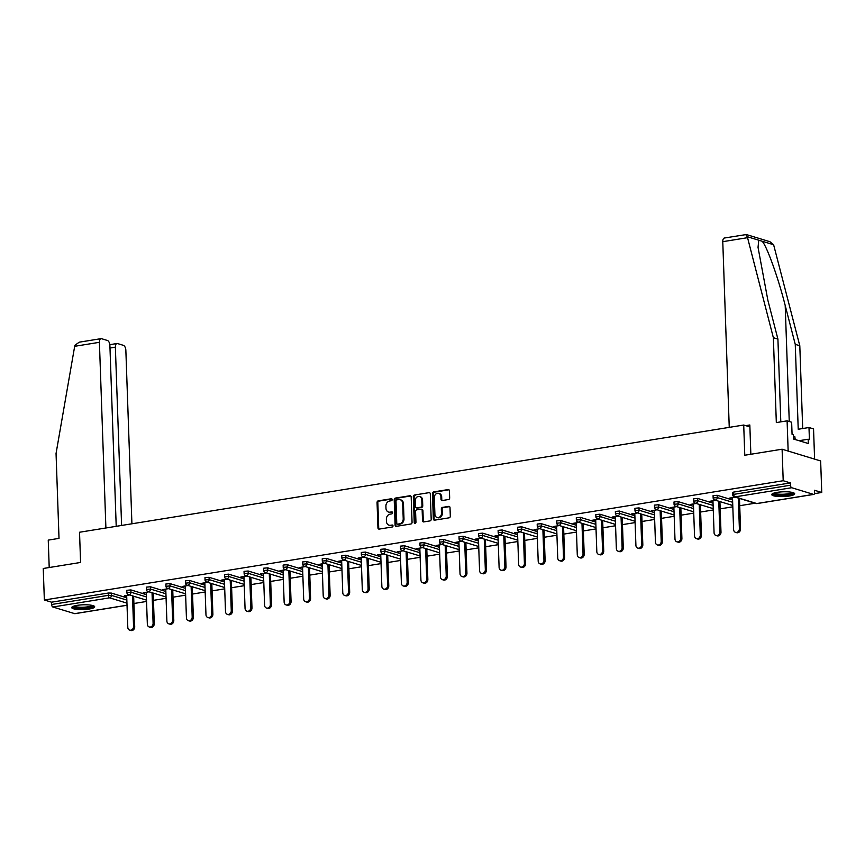 <?xml version="1.0" encoding="UTF-8"?>
<svg xmlns="http://www.w3.org/2000/svg" width="865" height="865" viewBox="0 0 865 865"><rect width="100%" height="100%" fill="white"/><g stroke="black" fill="none" stroke-linecap="round" stroke-linejoin="round"><path stroke-width="1.3" d="M392.202 499.602A1.016 0.843 -73.1 0 0 391.304 498.748L378.243 500.857A1.449 1.211 -73.1 0 0 377.054 502.468L377.94 527.888A1.449 1.211 -73.1 0 0 379.227 529.099L392.288 526.99A1.016 0.843 -73.1 0 0 392.223 525.023L390.526 525.293A4.628 3.871 -73.1 0 1 389.023 525.196A4.628 3.871 -73.1 0 1 386.439 521.411L386.363 519.292A4.628 3.871 -73.1 0 1 390.137 514.134L391.834 513.864A1.016 0.843 -73.1 0 0 391.759 511.885L390.072 512.156A4.628 3.871 -73.1 0 1 388.569 512.058A4.628 3.871 -73.1 0 1 385.974 508.274L385.909 506.155A4.628 3.871 -73.1 0 1 389.683 500.997L391.369 500.727A1.016 0.843 -73.1 0 0 392.202 499.602M777.202 492.358A11.483 2.39 178 0 0 771.742 494.585A11.483 2.39 178 0 0 777.657 496.467A11.483 2.39 178 0 0 789.226 496.023A11.483 2.39 178 0 0 794.686 493.785A11.483 2.39 178 0 0 788.772 491.915A11.483 2.39 178 0 0 777.202 492.358M77.18 605.359A11.483 2.39 178 0 0 71.719 607.587A11.483 2.39 178 0 0 77.634 609.468A11.483 2.39 178 0 0 89.214 609.025A11.483 2.39 178 0 0 94.674 606.787A11.483 2.39 178 0 0 88.76 604.916A11.483 2.39 178 0 0 77.18 605.359M448.492 499.527A1.449 1.211 -73.1 0 0 449.67 497.916L449.422 490.79A1.449 1.211 -73.1 0 0 448.146 489.568L433.635 491.915A1.449 1.211 -73.1 0 0 432.457 493.526L433.343 518.946A1.449 1.211 -73.1 0 0 434.619 520.157L449.13 517.821A1.449 1.211 -73.1 0 0 450.308 516.21L450.005 507.593A1.449 1.211 -73.1 0 0 448.73 506.382L442.523 507.387A1.449 1.211 -73.1 0 0 441.334 508.988L441.485 513.269A3.86 3.233 -73.1 0 1 437.074 517.497A3.86 3.233 -73.1 0 1 434.911 514.329L434.327 497.591A3.86 3.233 -73.1 0 1 438.739 493.364A3.86 3.233 -73.1 0 1 440.901 496.532L440.999 499.321A1.449 1.211 -73.1 0 0 442.285 500.532L448.492 499.527M44.353 599.996L43.25 568.489L80.586 562.455L79.526 532.245L743.716 425.029L744.776 455.239L782.101 449.216L783.203 480.724L44.353 599.996L51.554 602.191L51.641 604.494L108.385 595.336L108.309 593.033L51.554 602.191M411.178 496.964A1.449 1.211 -73.1 0 0 409.902 495.742L395.392 498.089A1.449 1.211 -73.1 0 0 394.213 499.7L395.1 525.12A1.449 1.211 -73.1 0 0 396.375 526.331L410.886 523.995A1.449 1.211 -73.1 0 0 412.064 522.384L411.178 496.964M414.508 495.007L429.018 492.661A1.449 1.211 -73.1 0 1 430.305 493.872L431.192 519.292A1.449 1.211 -73.1 0 1 430.002 520.903L423.796 521.909A1.449 1.211 -73.1 0 1 422.52 520.698L422.163 510.382A1.449 1.211 -73.1 0 0 420.877 509.171L416.757 509.831A1.449 1.211 -73.1 0 0 415.578 511.442L415.957 522.179A1.016 0.843 -73.1 0 1 414.238 522.46L413.329 496.618A1.449 1.211 -73.1 0 1 414.508 495.007L429.018 492.661M749.901 426.91L743.716 425.029M75.223 613.566A2.206 1.114 -99.2 0 1 74.963 613.674A2.206 1.114 -99.2 0 1 74.693 613.653L52.873 607.003A2.206 1.114 -99.2 0 1 51.641 604.494M782.101 449.216L820.647 460.959L821.75 492.466L814.495 493.634M783.203 480.724L790.415 482.919L790.491 485.222A2.206 1.114 80.8 0 0 791.724 487.73L813.543 494.38A2.206 1.114 80.8 0 0 813.814 494.402A2.206 1.114 80.8 0 0 814.625 492.574L814.538 490.271L821.75 492.466M755.167 503.214L739.716 505.711M732.817 506.825L720.177 508.858M713.279 509.972L700.639 512.015M693.73 513.129L681.09 515.172M674.192 516.286L661.552 518.33M654.654 519.443L642.003 521.476M635.105 522.59L622.465 524.633M615.566 525.747L602.927 527.791M596.017 528.904L583.378 530.948M576.479 532.062L563.839 534.094M556.941 535.219L544.29 537.251M537.392 538.365L524.752 540.409M517.854 541.522L505.214 543.566M498.316 544.68L485.665 546.723M478.767 547.837L466.127 549.87M459.229 550.983L446.589 553.027M439.68 554.141L427.04 556.184M420.141 557.298L407.502 559.341M400.603 560.455L387.953 562.488M381.054 563.602L368.414 565.645M361.516 566.759L348.876 568.802M341.967 569.916L329.327 571.96M322.429 573.073L309.789 575.106M302.891 576.22L290.24 578.263M283.342 579.377L270.702 581.421M263.803 582.534L251.164 584.578M244.254 585.692L231.615 587.724M224.716 588.838L212.076 590.882M205.178 591.995L192.527 594.039M185.629 595.152L172.989 597.196M166.091 598.31L153.451 600.342M146.542 601.456L133.902 603.5M124.755 595.726L129.501 594.958M124.765 596.266L126.701 595.953M791.724 487.73L734.98 496.888A2.206 1.114 80.8 0 1 733.747 494.38L732.698 494.812L732.612 492.509L733.661 492.077L733.747 494.38L790.491 485.222M790.415 482.919L733.661 492.077M108.309 593.033L111.347 593.076L126.766 597.78M717.161 495.288L717.236 497.591L713.149 497.97L713.074 495.667L717.161 495.288L732.579 499.981M697.612 498.435L697.698 500.738L693.611 501.116L693.525 498.824L697.612 498.435L713.041 503.138M678.074 501.592L678.149 503.895L674.062 504.273L673.986 501.97L678.074 501.592L693.492 506.295M658.524 504.749L658.611 507.052L654.524 507.431L654.448 505.128L658.524 504.749L673.954 509.442M638.986 507.906L639.073 510.209L634.986 510.588L634.899 508.285L638.986 507.906L654.416 512.599M619.448 511.053L619.524 513.356L615.437 513.745L615.361 511.442L619.448 511.053L634.867 515.756M599.899 514.21L599.986 516.513L595.899 516.892L595.812 514.589L599.899 514.21L615.329 518.913M580.361 517.367L580.437 519.67L576.36 520.049L576.274 517.746L580.361 517.367L595.78 522.06M560.823 520.525L560.898 522.828L556.811 523.206L556.736 520.903L560.823 520.525L576.241 525.217M541.274 523.671L541.36 525.974L537.273 526.363L537.187 524.06L541.274 523.671L556.703 528.374M521.736 526.828L521.811 529.131L517.724 529.51L517.648 527.207L521.736 526.828L537.154 531.532M502.187 529.986L502.273 532.289L498.186 532.667L498.11 530.364L502.187 529.986L517.616 534.689M482.648 533.143L482.724 535.446L478.648 535.824L478.561 533.521L482.648 533.143L498.067 537.835M463.11 536.3L463.186 538.592L459.099 538.982L459.023 536.678L463.11 536.3L478.529 540.993M443.561 539.446L443.648 541.75L439.561 542.128L439.474 539.825L443.561 539.446L458.991 544.15M424.023 542.604L424.099 544.907L420.012 545.285L419.936 542.982L424.023 542.604L439.442 547.307M404.474 545.761L404.561 548.064L400.473 548.442L400.398 546.139L404.474 545.761L419.903 550.454M384.936 548.918L385.012 551.21L380.935 551.6L380.849 549.297L384.936 548.918L400.354 553.611M365.398 552.065L365.473 554.368L361.386 554.746L361.311 552.443L365.398 552.065L380.816 556.768M345.849 555.222L345.935 557.525L341.848 557.903L341.762 555.6L345.849 555.222L361.278 559.925M326.31 558.379L326.386 560.682L322.299 561.061L322.223 558.758L326.31 558.379L341.729 563.072M306.761 561.536L306.848 563.829L302.761 564.218L302.685 561.915L306.761 561.536L322.191 566.229M287.223 564.683L287.299 566.986L283.223 567.364L283.136 565.072L287.223 564.683L302.653 569.386M267.685 567.84L267.761 570.143L263.674 570.522L263.598 568.218L267.685 567.84L283.104 572.543M248.136 570.997L248.223 573.3L244.135 573.679L244.049 571.376L248.136 570.997L263.565 575.69M228.598 574.155L228.674 576.458L224.586 576.836L224.511 574.533L228.598 574.155L244.017 578.847M209.049 577.301L209.135 579.604L205.048 579.982L204.973 577.69L209.049 577.301L224.478 582.004M189.511 580.458L189.597 582.761L185.51 583.14L185.424 580.837L189.511 580.458L204.94 585.162M169.972 583.615L170.048 585.919L165.961 586.297L165.885 583.994L169.972 583.615L185.391 588.308M150.424 586.773L150.51 589.076L146.423 589.454L146.336 587.151L150.424 586.773L165.853 591.465M130.885 589.919L130.961 592.222L126.885 592.612L126.798 590.308L130.885 589.919L146.304 594.623M149.04 591.811L143.157 592.752L146.239 592.795M168.578 588.654L162.696 589.606L165.788 589.638M188.127 585.497L182.245 586.448L185.326 586.492M207.665 582.34L201.783 583.291L204.875 583.334M227.214 579.193L221.321 580.134L224.413 580.177M246.752 576.036L240.87 576.987L243.952 577.02M266.29 572.879L260.408 573.83L263.501 573.873M285.839 569.721L279.957 570.673L283.039 570.716M305.377 566.575L299.495 567.516L302.588 567.559M324.916 563.418L319.034 564.369L322.126 564.402M344.465 560.26L338.583 561.212L341.664 561.255M364.003 557.103L358.121 558.055L361.213 558.098M383.552 553.957L377.67 554.898L380.751 554.941M403.09 550.8L397.208 551.751L400.3 551.784M422.628 547.642L416.746 548.594L419.839 548.637M442.177 544.485L436.295 545.437L439.377 545.48M461.715 541.328L455.833 542.279L458.926 542.323M481.264 538.181L475.382 539.133L478.464 539.165M500.803 535.024L494.921 535.976L498.013 536.019M520.341 531.867L514.459 532.818L517.551 532.862M539.89 528.71L534.008 529.661L537.089 529.704M559.428 525.563L553.546 526.515L556.638 526.547M578.977 522.406L573.095 523.357L576.177 523.39M598.515 519.249L592.633 520.2L595.715 520.243M618.053 516.091L612.171 517.043L615.264 517.086M637.602 512.945L631.72 513.886L634.802 513.929M657.14 509.788L651.259 510.739L654.351 510.772M676.69 506.631L670.797 507.582L673.889 507.625M696.228 503.473L690.346 504.425L693.427 504.468M715.766 500.327L709.884 501.268L712.976 501.311M735.315 497.17L729.433 498.121L732.514 498.154M144.314 593.109L144.293 592.568M183.402 586.805L183.38 586.265M202.94 583.648L202.918 583.107M222.478 580.491L222.467 579.95M281.114 571.03L281.093 570.489M300.652 567.873L300.631 567.332M359.278 558.412L359.256 557.871M378.827 555.254L378.805 554.714M437.452 545.793L437.43 545.253M456.99 542.636L456.969 542.096M515.616 533.175L515.605 532.635M535.165 530.018L535.143 529.477M593.79 520.557L593.768 520.016M613.328 517.4L613.317 516.859M632.877 514.243L632.856 513.702M671.954 507.939L671.943 507.398M691.503 504.782L691.481 504.241M711.041 501.624L711.019 501.084M388.569 512.058L389.337 512.296A4.628 3.871 -73.1 0 0 390.839 512.394L390.072 512.156M392.44 512.134L390.839 512.394M389.023 525.196L389.791 525.433A4.628 3.871 -73.1 0 0 391.304 525.52L390.526 525.293M392.894 525.271L391.304 525.52M391.975 498.997L379.011 501.095A1.449 1.211 -73.1 0 0 377.832 502.706L378.719 528.126A1.449 1.211 -73.1 0 0 379.162 529.11M410.734 495.969A1.449 1.211 -73.1 0 0 410.67 495.98L396.159 498.327A1.449 1.211 -73.1 0 0 394.981 499.938L395.867 525.358A1.449 1.211 -73.1 0 0 396.321 526.342M396.808 499.851A1.016 0.843 -73.1 0 0 395.986 500.976L396.765 523.293A1.016 0.843 -73.1 0 0 397.662 524.136L399.446 523.855A4.628 3.871 -73.1 0 0 403.22 518.697L402.69 503.441A4.628 3.871 -73.1 0 0 400.106 499.656A4.628 3.871 -73.1 0 0 398.592 499.559L396.808 499.851M397.814 524.19A1.016 0.843 -73.1 0 0 398.43 524.374L397.662 524.136M400.106 499.656L400.873 499.894A4.628 3.871 -73.1 0 1 403.458 503.679L403.987 518.935A4.628 3.871 -73.1 0 1 400.214 524.082L398.43 524.374M421.352 509.204L422.12 509.431A1.449 1.211 -73.1 0 1 422.931 510.62L423.288 520.925A1.449 1.211 -73.1 0 0 423.742 521.919M415.286 495.234A1.449 1.211 -73.1 0 0 414.097 496.845L415.005 522.698A1.016 0.843 -73.1 0 0 415.222 523.282M421.785 499.689A3.86 3.233 -73.1 0 0 419.622 496.521A3.86 3.233 -73.1 0 0 415.211 500.749L415.416 506.641A1.449 1.211 -73.1 0 0 416.692 507.863L420.812 507.193A1.449 1.211 -73.1 0 0 421.99 505.582L421.785 499.689L422.553 499.927A3.86 3.233 -73.1 0 0 420.39 496.759L419.622 496.521M416.216 507.831L416.995 508.069A1.449 1.211 -73.1 0 0 417.46 508.09L416.692 507.863M422.553 499.927L422.758 505.82A1.449 1.211 -73.1 0 1 421.579 507.431L417.46 508.09M438.739 493.364L439.507 493.601A3.86 3.233 -73.1 0 1 441.68 496.769L441.777 499.548A1.449 1.211 -73.1 0 0 442.22 500.543M437.074 517.497L437.841 517.724A3.86 3.233 -73.1 0 0 442.264 513.496L441.485 513.269M449.562 506.609A1.449 1.211 -73.1 0 0 449.497 506.62L443.291 507.614A1.449 1.211 -73.1 0 0 442.112 509.226L442.264 513.496M448.978 489.795A1.449 1.211 -73.1 0 0 448.913 489.806L434.403 492.153A1.449 1.211 -73.1 0 0 433.224 493.764L434.111 519.184A1.449 1.211 -73.1 0 0 434.554 520.168M133.556 626.422L134.713 626.779A3.384 2.833 106.9 0 1 130.853 630.488L129.696 630.131A3.384 2.833 -73.1 0 0 133.556 626.422L132.496 595.877M126.679 595.412L127.804 627.352A3.384 2.833 -73.1 0 0 129.696 630.131M134.713 626.779L133.653 596.223M153.105 623.276L154.262 623.622A3.384 2.833 106.9 0 1 150.391 627.33L149.234 626.974A3.384 2.833 -73.1 0 0 153.105 623.276L152.035 592.72M146.228 592.265L147.342 624.206A3.384 2.833 -73.1 0 0 149.234 626.974M154.262 623.622L153.192 593.076M172.643 620.119L173.8 620.475A3.384 2.833 106.9 0 1 169.94 624.173L168.783 623.816A3.384 2.833 -73.1 0 0 172.643 620.119L171.584 589.562M165.766 589.108L166.88 621.048A3.384 2.833 -73.1 0 0 168.783 623.816M173.8 620.475L172.74 589.919M192.192 616.961L193.349 617.318A3.384 2.833 106.9 0 1 189.478 621.016L188.321 620.67A3.384 2.833 -73.1 0 0 192.192 616.961L191.122 586.416M185.315 585.951L186.429 617.891A3.384 2.833 -73.1 0 0 188.321 620.67M193.349 617.318L192.279 586.762M211.73 613.804L212.887 614.161A3.384 2.833 106.9 0 1 209.016 617.87L207.86 617.513A3.384 2.833 -73.1 0 0 211.73 613.804L210.66 583.259M204.854 582.794L205.967 614.734A3.384 2.833 -73.1 0 0 207.86 617.513M212.887 614.161L211.817 583.605M231.269 610.658L232.426 611.004A3.384 2.833 106.9 0 1 228.565 614.712L227.409 614.355A3.384 2.833 -73.1 0 0 231.269 610.658L230.209 580.101M224.392 579.647L225.506 611.587A3.384 2.833 -73.1 0 0 227.409 614.355M232.426 611.004L231.366 580.458M93.085 605.651A9.937 2.065 -2 0 1 91.895 606.733A9.937 2.065 -2 0 1 80.65 608.127A9.937 2.065 -2 0 1 73.233 606.343M74.152 606.03A9.201 1.914 178 0 0 81.84 607.262A9.201 1.914 178 0 0 91.214 605.965A9.201 1.914 178 0 0 92.144 605.403M72.076 606.971A11.407 2.368 178 0 0 81.699 608.441A11.407 2.368 178 0 0 93.182 606.83A11.407 2.368 178 0 0 94.274 606.192M793.097 492.65A9.937 2.065 -2 0 1 791.908 493.731A9.937 2.065 -2 0 1 780.673 495.126A9.937 2.065 -2 0 1 773.245 493.342M774.164 493.028A9.201 1.914 178 0 0 781.863 494.261A9.201 1.914 178 0 0 791.237 492.964A9.201 1.914 178 0 0 792.167 492.401M772.099 493.969A11.407 2.368 178 0 0 781.722 495.44A11.407 2.368 178 0 0 793.205 493.829A11.407 2.368 178 0 0 794.286 493.191M795.216 439.539L794.805 436.468L793.367 436.36M794.903 439.452L794.805 436.468M74.682 346.303L74.941 345.254L79.256 342.172L101.021 338.658A4.412 2.238 80.8 0 0 99.41 342.313L74.682 346.303L56.052 453.487L59.015 538.376L48.245 540.117L49.208 567.527M131.912 523.79L125.858 350.368A4.412 2.238 80.8 0 0 123.392 345.34L117.532 343.556A4.412 2.238 80.8 0 0 116.98 343.513A4.412 2.238 80.8 0 0 115.369 347.168L109.985 348.044M121.597 525.455L115.369 347.168M116.213 526.32L109.898 345.503A4.412 2.238 80.8 0 0 107.433 340.486L101.573 338.702A4.412 2.238 80.8 0 0 101.021 338.658M105.898 527.985L99.41 342.313M745.792 234.707L747.306 236.718L773.364 337.696L776.327 422.585L787.096 420.844L791.648 422.228L792.07 434.317L793.302 434.695L793.454 439.009L808.332 443.54L808.18 439.225L809.413 439.604L808.991 427.515L798.222 429.256L795.259 344.367L799.801 345.751L773.613 244.73L769.915 241.713L746.344 234.534L724.373 238.026A4.412 2.238 -99.2 0 0 722.772 241.681L729.249 427.364M795.259 344.367L785.204 305.507C778.305 277.989 766.833 246.006 762.141 241.238L758.778 240.21L758.032 247.314L767.861 300.231L777.916 339.08L780.803 421.861M808.991 427.515L813.543 428.899L814.603 459.11L788.156 451.054L787.096 420.844M799.801 345.751L802.698 428.532M773.364 337.696L777.916 339.08M750.852 454.255L749.825 424.975L745.738 425.645M808.18 439.225L799.022 440.707M250.818 607.5L251.975 607.846A3.384 2.833 106.9 0 1 248.104 611.555L246.947 611.198A3.384 2.833 -73.1 0 0 250.818 607.5L249.747 576.944M243.941 576.49L245.054 608.43A3.384 2.833 -73.1 0 0 246.947 611.198M251.975 607.846L250.904 577.301M270.356 604.343L271.513 604.7A3.384 2.833 106.9 0 1 267.642 608.398L266.496 608.052A3.384 2.833 -73.1 0 0 270.356 604.343L269.296 573.798M263.479 573.333L264.593 605.273A3.384 2.833 -73.1 0 0 266.496 608.052M271.513 604.7L270.442 574.144M289.905 601.186L291.062 601.543A3.384 2.833 106.9 0 1 287.191 605.24L286.034 604.895A3.384 2.833 -73.1 0 0 289.905 601.186L288.834 570.64M283.028 570.176L284.142 602.116A3.384 2.833 -73.1 0 0 286.034 604.895M291.062 601.543L289.991 570.987M309.443 598.039L310.6 598.385A3.384 2.833 106.9 0 1 306.729 602.094L305.572 601.737A3.384 2.833 -73.1 0 0 309.443 598.039L308.373 567.483M302.566 567.029L303.68 598.969A3.384 2.833 -73.1 0 0 305.572 601.737M310.6 598.385L309.529 567.84M328.981 594.882L330.138 595.228A3.384 2.833 106.9 0 1 326.278 598.937L325.121 598.58A3.384 2.833 -73.1 0 0 328.981 594.882L327.921 564.326M322.104 563.872L323.218 595.812A3.384 2.833 -73.1 0 0 325.121 598.58M330.138 595.228L329.078 564.683M348.53 591.725L349.687 592.082A3.384 2.833 106.9 0 1 345.816 595.78L344.659 595.434A3.384 2.833 -73.1 0 0 348.53 591.725L347.46 561.169M341.653 560.715L342.767 592.655A3.384 2.833 -73.1 0 0 344.659 595.434M349.687 592.082L348.617 561.526M368.068 588.568L369.225 588.924A3.384 2.833 106.9 0 1 365.354 592.622L364.197 592.276A3.384 2.833 -73.1 0 0 368.068 588.568L367.009 558.022M361.192 557.557L362.305 589.498A3.384 2.833 -73.1 0 0 364.197 592.276M369.225 588.924L368.155 558.368M387.617 585.421L388.774 585.767A3.384 2.833 106.9 0 1 384.903 589.476L383.746 589.119A3.384 2.833 -73.1 0 0 387.617 585.421L386.547 554.865M380.73 554.411L381.854 586.351A3.384 2.833 -73.1 0 0 383.746 589.119M388.774 585.767L387.704 555.222M407.156 582.264L408.312 582.61A3.384 2.833 106.9 0 1 404.442 586.319L403.285 585.962A3.384 2.833 -73.1 0 0 407.156 582.264L406.085 551.708M400.279 551.254L401.392 583.194A3.384 2.833 -73.1 0 0 403.285 585.962M408.312 582.61L407.242 552.065M426.694 579.107L427.851 579.463A3.384 2.833 106.9 0 1 423.991 583.161L422.834 582.815A3.384 2.833 -73.1 0 0 426.694 579.107L425.634 548.551M419.817 548.096L420.931 580.037A3.384 2.833 -73.1 0 0 422.834 582.815M427.851 579.463L426.791 548.907M446.243 575.949L447.4 576.306A3.384 2.833 106.9 0 1 443.529 580.004L442.372 579.658A3.384 2.833 -73.1 0 0 446.243 575.949L445.172 545.404M439.366 544.939L440.48 576.879A3.384 2.833 -73.1 0 0 442.372 579.658M447.4 576.306L446.329 545.75M465.781 572.803L466.938 573.149A3.384 2.833 106.9 0 1 463.067 576.858L461.91 576.501A3.384 2.833 -73.1 0 0 465.781 572.803L464.71 542.247M458.904 541.782L460.018 573.733A3.384 2.833 -73.1 0 0 461.91 576.501M466.938 573.149L465.867 542.604M485.33 569.646L486.476 569.992A3.384 2.833 106.9 0 1 482.616 573.7L481.459 573.344A3.384 2.833 -73.1 0 0 485.33 569.646L484.259 539.09M478.442 538.636L479.567 570.576A3.384 2.833 -73.1 0 0 481.459 573.344M486.476 569.992L485.416 539.446M504.868 566.488L506.025 566.845A3.384 2.833 106.9 0 1 502.154 570.543L500.997 570.197A3.384 2.833 -73.1 0 0 504.868 566.488L503.798 535.932M497.991 535.478L499.105 567.418A3.384 2.833 -73.1 0 0 500.997 570.197M506.025 566.845L504.955 536.289M524.406 563.331L525.563 563.688A3.384 2.833 106.9 0 1 521.703 567.386L520.546 567.04A3.384 2.833 -73.1 0 0 524.406 563.331L523.347 532.786M517.529 532.321L518.643 564.261A3.384 2.833 -73.1 0 0 520.546 567.04M525.563 563.688L524.504 533.132M543.955 560.185L545.112 560.531A3.384 2.833 106.9 0 1 541.241 564.24L540.084 563.883A3.384 2.833 -73.1 0 0 543.955 560.185L542.885 529.629M537.079 529.164L538.192 561.115A3.384 2.833 -73.1 0 0 540.084 563.883M545.112 560.531L544.042 529.975M563.493 557.028L564.65 557.374A3.384 2.833 106.9 0 1 560.779 561.082L559.623 560.725A3.384 2.833 -73.1 0 0 563.493 557.028L562.423 526.471M556.617 526.017L557.73 557.957A3.384 2.833 -73.1 0 0 559.623 560.725M564.65 557.374L563.58 526.828M583.032 553.87L584.189 554.227A3.384 2.833 106.9 0 1 580.329 557.925L579.172 557.568A3.384 2.833 -73.1 0 0 583.032 553.87L581.972 523.314M576.155 522.86L577.279 554.8A3.384 2.833 -73.1 0 0 579.172 557.568M584.189 554.227L583.129 523.671M602.581 550.713L603.738 551.07A3.384 2.833 106.9 0 1 599.867 554.768L598.71 554.422A3.384 2.833 -73.1 0 0 602.581 550.713L601.51 520.168M595.704 519.703L596.818 551.643A3.384 2.833 -73.1 0 0 598.71 554.422M603.738 551.07L602.667 520.514M622.119 547.556L623.276 547.913A3.384 2.833 106.9 0 1 619.416 551.621L618.259 551.264A3.384 2.833 -73.1 0 0 622.119 547.556L621.059 517.011M615.242 516.546L616.356 548.486A3.384 2.833 -73.1 0 0 618.259 551.264M623.276 547.913L622.216 517.357M641.668 544.409L642.825 544.755A3.384 2.833 106.9 0 1 638.954 548.464L637.797 548.107A3.384 2.833 -73.1 0 0 641.668 544.409L640.597 513.853M634.791 513.399L635.905 545.339A3.384 2.833 -73.1 0 0 637.797 548.107M642.825 544.755L641.754 514.21M661.206 541.252L662.363 541.609A3.384 2.833 106.9 0 1 658.492 545.307L657.335 544.95A3.384 2.833 -73.1 0 0 661.206 541.252L660.136 510.696M654.329 510.242L655.443 542.182A3.384 2.833 -73.1 0 0 657.335 544.95M662.363 541.609L661.293 511.053M680.744 538.095L681.901 538.452A3.384 2.833 106.9 0 1 678.041 542.15L676.884 541.804A3.384 2.833 -73.1 0 0 680.744 538.095L679.685 507.55M673.867 507.085L674.981 539.025A3.384 2.833 -73.1 0 0 676.884 541.804M681.901 538.452L680.841 507.896M700.293 534.938L701.45 535.294A3.384 2.833 106.9 0 1 697.579 539.003L696.422 538.646A3.384 2.833 -73.1 0 0 700.293 534.938L699.223 504.392M693.416 503.927L694.53 535.868A3.384 2.833 -73.1 0 0 696.422 538.646M701.45 535.294L700.38 504.738M719.831 531.791L720.988 532.137A3.384 2.833 106.9 0 1 717.117 535.846L715.971 535.489A3.384 2.833 -73.1 0 0 719.831 531.791L718.772 501.235M712.955 500.781L714.068 532.721A3.384 2.833 -73.1 0 0 715.971 535.489M720.988 532.137L719.918 501.592M739.38 528.634L740.537 528.98A3.384 2.833 106.9 0 1 736.666 532.689L735.51 532.332A3.384 2.833 -73.1 0 0 739.38 528.634L738.31 498.078M732.493 497.624L733.617 529.564A3.384 2.833 -73.1 0 0 735.51 532.332M740.537 528.98L739.467 498.435M391.921 498.932L391.304 498.748M392.829 525.206L392.223 525.023M392.375 512.069L391.759 511.885M74.693 613.653L127.025 605.197M126.95 603.121L109.617 597.845L52.873 607.003M111.347 593.076L111.423 595.38A2.206 1.849 -73.1 0 1 109.617 597.845A2.206 1.114 -99.2 0 1 108.385 595.336L111.423 595.38L126.841 600.083M732.698 494.812A2.206 2.206 0 0 0 734.255 496.845A2.206 1.849 106.9 0 0 734.98 496.888L756.788 503.538L813.543 494.38M734.255 496.845L756.075 503.495A2.206 1.849 106.9 0 0 756.788 503.538A2.206 1.114 80.8 0 0 757.07 503.56A2.206 1.114 80.8 0 0 757.329 503.452M146.39 596.926L130.961 592.222A2.206 1.849 -73.1 0 1 129.166 594.688A2.206 1.849 106.9 0 1 128.442 594.644L146.499 600.137M146.423 589.454A2.206 2.206 0 0 0 147.98 591.487A2.206 1.849 106.9 0 0 148.704 591.53A2.206 1.849 -73.1 0 0 150.51 589.076L165.929 593.768M165.961 586.297A2.206 2.206 0 0 0 167.529 588.33A2.206 1.849 106.9 0 0 168.243 588.373A2.206 1.849 -73.1 0 0 170.048 585.919L185.478 590.611M185.51 583.14A2.206 2.206 0 0 0 187.067 585.173A2.206 1.849 106.9 0 0 187.792 585.227A2.206 1.849 -73.1 0 0 189.597 582.761L205.016 587.465M205.048 579.982A2.206 2.206 0 0 0 206.616 582.026A2.206 1.849 106.9 0 0 207.33 582.069A2.206 1.849 -73.1 0 0 209.135 579.604L224.554 584.308M224.586 576.836A2.206 2.206 0 0 0 226.154 578.869A2.206 1.849 106.9 0 0 226.868 578.912A2.206 1.849 -73.1 0 0 228.674 576.458L244.103 581.15M244.135 573.679A2.206 2.206 0 0 0 245.692 575.712A2.206 1.849 106.9 0 0 246.417 575.755A2.206 1.849 -73.1 0 0 248.223 573.3L263.641 577.993M263.674 570.522A2.206 2.206 0 0 0 265.241 572.554A2.206 1.849 106.9 0 0 265.955 572.608A2.206 1.849 -73.1 0 0 267.761 570.143L283.19 574.847M283.223 567.364A2.206 2.206 0 0 0 284.78 569.408A2.206 1.849 106.9 0 0 285.504 569.451A2.206 1.849 -73.1 0 0 287.299 566.986L302.728 571.689M302.761 564.218A2.206 2.206 0 0 0 304.329 566.251A2.206 1.849 106.9 0 0 305.042 566.294A2.206 1.849 -73.1 0 0 306.848 563.829L322.267 568.532M322.299 561.061A2.206 2.206 0 0 0 323.867 563.093A2.206 1.849 106.9 0 0 324.58 563.137A2.206 1.849 -73.1 0 0 326.386 560.682L341.816 565.375M341.848 557.903A2.206 2.206 0 0 0 343.405 559.936A2.206 1.849 106.9 0 0 344.129 559.99A2.206 1.849 -73.1 0 0 345.935 557.525L361.354 562.218M361.386 554.746A2.206 2.206 0 0 0 362.954 556.79A2.206 1.849 106.9 0 0 363.668 556.833A2.206 1.849 -73.1 0 0 365.473 554.368L380.903 559.071M380.935 551.6A2.206 2.206 0 0 0 382.492 553.632A2.206 1.849 106.9 0 0 383.217 553.676A2.206 1.849 -73.1 0 0 385.012 551.21L400.441 555.914M400.473 548.442A2.206 2.206 0 0 0 402.041 550.475A2.206 1.849 106.9 0 0 402.755 550.518A2.206 1.849 -73.1 0 0 404.561 548.064L419.979 552.757M420.012 545.285A2.206 2.206 0 0 0 421.579 547.318A2.206 1.849 106.9 0 0 422.293 547.372A2.206 1.849 -73.1 0 0 424.099 544.907L439.528 549.599M439.561 542.128A2.206 2.206 0 0 0 441.118 544.172A2.206 1.849 106.9 0 0 441.842 544.215A2.206 1.849 -73.1 0 0 443.648 541.75L459.066 546.453M459.099 538.982A2.206 2.206 0 0 0 460.667 541.014A2.206 1.849 106.9 0 0 461.38 541.058A2.206 1.849 -73.1 0 0 463.186 538.592L478.605 543.296M478.648 535.824A2.206 2.206 0 0 0 480.205 537.857A2.206 1.849 106.9 0 0 480.929 537.9A2.206 1.849 -73.1 0 0 482.724 535.446L498.154 540.138M498.186 532.667A2.206 2.206 0 0 0 499.754 534.7A2.206 1.849 106.9 0 0 500.467 534.754A2.206 1.849 -73.1 0 0 502.273 532.289L517.692 536.981M517.724 529.51A2.206 2.206 0 0 0 519.292 531.553A2.206 1.849 106.9 0 0 520.006 531.597A2.206 1.849 -73.1 0 0 521.811 529.131L537.241 533.835M537.273 526.363A2.206 2.206 0 0 0 538.83 528.396A2.206 1.849 106.9 0 0 539.555 528.439A2.206 1.849 -73.1 0 0 541.36 525.974L556.779 530.678M556.811 523.206A2.206 2.206 0 0 0 558.379 525.239A2.206 1.849 106.9 0 0 559.093 525.282A2.206 1.849 -73.1 0 0 560.898 522.828L576.317 527.52M576.36 520.049A2.206 2.206 0 0 0 577.917 522.082A2.206 1.849 106.9 0 0 578.642 522.136A2.206 1.849 -73.1 0 0 580.437 519.67L595.866 524.363M595.899 516.892A2.206 2.206 0 0 0 597.455 518.924A2.206 1.849 106.9 0 0 598.18 518.978A2.206 1.849 -73.1 0 0 599.986 516.513L615.404 521.217M615.437 513.745A2.206 2.206 0 0 0 617.005 515.778A2.206 1.849 106.9 0 0 617.718 515.821A2.206 1.849 -73.1 0 0 619.524 513.356L634.953 518.059M634.986 510.588A2.206 2.206 0 0 0 636.543 512.621A2.206 1.849 106.9 0 0 637.267 512.664A2.206 1.849 -73.1 0 0 639.073 510.209L654.491 514.902M654.524 507.431A2.206 2.206 0 0 0 656.092 509.463A2.206 1.849 106.9 0 0 656.805 509.507A2.206 1.849 -73.1 0 0 658.611 507.052L674.03 511.745M674.062 504.273A2.206 2.206 0 0 0 675.63 506.306A2.206 1.849 106.9 0 0 676.344 506.36A2.206 1.849 -73.1 0 0 678.149 503.895L693.579 508.598M693.611 501.116A2.206 2.206 0 0 0 695.168 503.16A2.206 1.849 106.9 0 0 695.893 503.203A2.206 1.849 -73.1 0 0 697.698 500.738L713.117 505.441M713.149 497.97A2.206 2.206 0 0 0 714.717 500.002A2.206 1.849 106.9 0 0 715.431 500.046A2.206 1.849 -73.1 0 0 717.236 497.591L732.666 502.284M378.719 528.126L377.94 527.888M377.832 502.706L377.054 502.468M379.011 501.095L378.243 500.857M395.867 525.358L395.1 525.12M394.981 499.938L394.213 499.7M396.159 498.327L395.392 498.089M410.67 495.98L409.902 495.742M400.214 524.082L399.446 523.855M403.987 518.935L403.22 518.697M403.458 503.679L402.69 503.441M423.288 520.925L422.52 520.698M422.931 510.62L422.163 510.382M415.005 522.698L414.238 522.46M414.097 496.845L413.329 496.618M421.579 507.431L420.812 507.193M422.758 505.82L421.99 505.582M441.777 499.548L440.999 499.321M441.68 496.769L440.901 496.532M442.112 509.226L441.334 508.988M443.291 507.614L442.523 507.387M449.497 506.62L448.73 506.382M434.111 519.184L433.343 518.946M433.224 493.764L432.457 493.526M434.403 492.153L433.635 491.915M448.913 489.806L448.146 489.568M773.613 244.73L762.141 241.238M758.778 240.21L747.306 236.718M747.501 237.691L722.772 241.681M789.258 421.504L785.204 305.507M74.963 613.674L127.025 605.262M756.075 503.495A2.206 2.206 0 0 0 757.07 503.56L813.814 494.402M126.885 592.612A2.206 2.206 0 0 0 128.442 594.644M147.98 591.487L166.048 596.991M167.529 588.33L185.586 593.833M187.067 585.173L205.124 590.676M206.616 582.026L224.673 587.519M226.154 578.869L244.211 584.372M245.692 575.712L263.76 581.215M265.241 572.554L283.298 578.058M284.78 569.408L302.837 574.901M304.329 566.251L322.386 571.754M323.867 563.093L341.924 568.597M343.405 559.936L361.473 565.44M362.954 556.79L381.011 562.282M382.492 553.632L400.549 559.136M402.041 550.475L420.098 555.979M421.579 547.318L439.636 552.822M441.118 544.172L459.174 549.664M460.667 541.014L478.723 546.518M480.205 537.857L498.262 543.361M499.754 534.7L517.811 540.203M519.292 531.553L537.349 537.046M538.83 528.396L556.887 533.889M558.379 525.239L576.436 530.742M577.917 522.082L595.974 527.585M597.455 518.924L615.523 524.428M617.005 515.778L635.061 521.271M636.543 512.621L654.6 518.124M656.092 509.463L674.149 514.967M675.63 506.306L693.687 511.81M695.168 503.16L713.236 508.652M714.717 500.002L732.774 505.506M398.105 524.352L397.327 524.114M116.98 343.513L109.833 344.67"/></g></svg>
